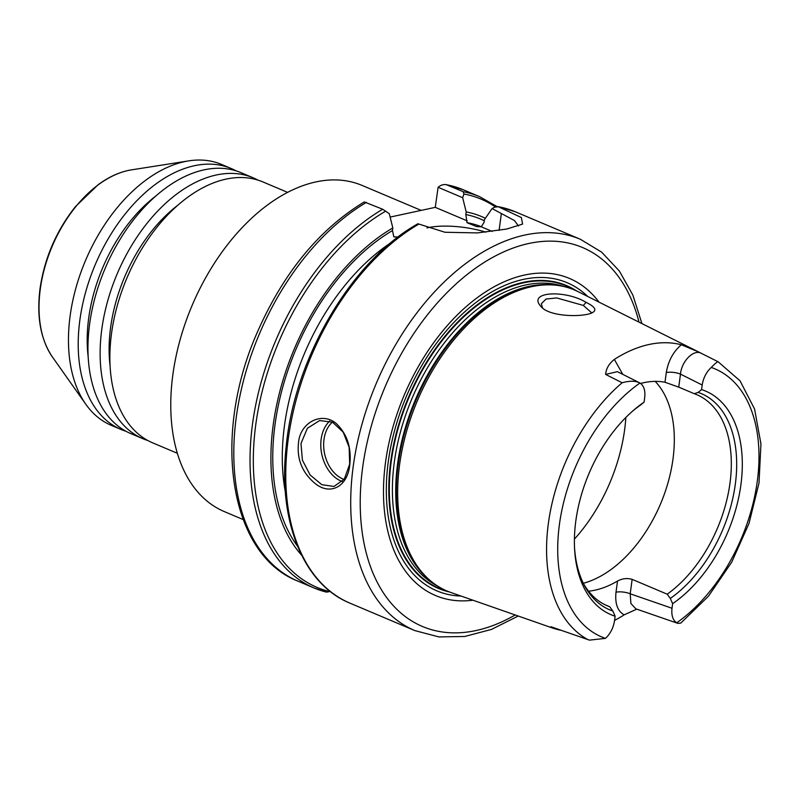 <?xml version="1.0" encoding="UTF-8"?>
<svg xmlns="http://www.w3.org/2000/svg" width="801" height="801" viewBox="0 0 801 801"><rect width="100%" height="100%" fill="white"/><g stroke="black" fill="none" stroke-linecap="round" stroke-linejoin="round"><path stroke-width="1.2" d="M390.137 217.081L435.263 207.349L438.107 187.304L462.668 197.697L463.939 194.022L463.128 191.679L446.027 184.56L463.469 189.847A212.435 131.845 -67.1 0 0 446.888 184.821C443.884 184.08 440.961 184.911 438.107 187.304M421.196 210.413L362.152 185.452A177.031 109.867 112.9 0 0 172.846 374.788A177.031 109.867 112.9 0 0 224.26 511.559L243.134 519.539M287.649 192.39L262.978 181.957A141.627 87.9 112.9 0 0 111.529 333.426A141.627 87.9 112.9 0 0 152.661 442.843L177.331 453.276M236.095 170.863A141.627 87.9 112.9 0 0 231.319 168.57L221.577 164.445A141.627 87.9 112.9 0 0 188.766 160.871A141.627 87.9 112.9 0 0 70.128 315.914A141.627 87.9 112.9 0 0 85.827 404.285A141.627 87.9 112.9 0 0 111.259 425.331L121.001 429.456A141.627 87.9 112.9 0 0 125.977 431.278M231.319 168.57A141.627 87.9 112.9 0 0 79.87 320.04A141.627 87.9 112.9 0 0 121.001 429.456M156.215 195.714A128.641 79.84 112.9 0 0 88.701 318.107A128.641 79.84 112.9 0 0 88.16 356.655M258.012 180.135A141.627 87.9 112.9 0 0 253.236 177.832L241.061 172.686A141.627 87.9 112.9 0 0 89.612 324.155A141.627 87.9 112.9 0 0 130.743 433.571L142.918 438.718A141.627 87.9 112.9 0 0 147.895 440.54M253.236 177.832A141.627 87.9 112.9 0 0 101.787 329.301A141.627 87.9 112.9 0 0 142.918 438.718M178.132 204.986A128.641 79.84 112.9 0 0 110.618 327.379A128.641 79.84 112.9 0 0 110.077 365.927M462.668 197.697L466.182 211.915A194.883 120.951 -67.1 0 1 485.376 218.293M466.182 211.915L465.832 214.538L466.983 222.668L476.615 226.573L481.291 226.803L484.094 222.267L484.455 219.634L492.064 208.54L514.432 220.545L518.467 225.982M515.413 211.814L580.365 239.279A212.435 131.845 -67.1 0 0 376.19 383.599A212.435 131.845 -67.1 0 0 414.878 630.607L349.937 603.143A212.435 131.845 -67.1 0 1 290.383 425.541A212.435 131.845 -67.1 0 1 418.893 224.07L444.966 232.26L477.436 232.911L506.683 229.046L522.572 224.1L521.371 217.552L497.902 206.558L515.413 211.814A212.435 131.845 -67.1 0 0 498.412 206.708L494.638 207.199L492.064 208.54M542.517 307.954L541.316 303.819L545.992 299.043L556.755 297.942L583.328 305.441L591.198 312.4L590.878 313.231M586.072 302.357C565.636 289.732 526.678 291.284 541.045 306.623C550.037 317.546 586.252 317.296 593.211 312.14C596.805 309.717 594.432 306.453 586.072 302.357L583.328 305.441M622.778 374.357L614.357 359.419C609.08 363.534 606.167 368.54 605.616 374.407L622.127 382.758C629.756 380.675 635.714 380.755 639.989 383.008A145.512 90.303 -67.1 0 0 559.418 524.515A145.512 90.303 -67.1 0 0 605.466 638.377L589.406 640.129L550.958 626.732L553.381 628.314L450.793 592.47A163.454 101.437 -67.1 0 1 428.675 579.213A163.454 101.437 -67.1 0 1 417.271 400.971A163.454 101.437 -67.1 0 1 553.101 284.976A163.454 101.437 -67.1 0 1 578.012 291.614L698.322 351.809L681.331 344.77C673.251 351.699 668.244 360.951 666.312 372.545A10.113 3.184 -172.3 0 1 680.49 374.127C681.591 360.961 694.016 348.695 701.556 353.461L698.322 351.809M560.82 630.237A156.585 97.181 -67.1 0 1 557.326 629.456L557.686 629.155M553.381 628.314L557.326 629.456M614.357 359.399A155.234 96.34 -67.1 0 1 681.331 344.77M616.009 592.199A10.113 3.184 -172.3 0 1 630.197 593.791L632.149 579.363C627.133 577.922 622.257 578.482 617.521 581.045L616.009 592.199C614.838 603.574 617.551 611.123 624.149 614.848L636.765 609.15M624.149 614.868A156.585 97.181 -67.1 0 1 614.567 620.405M344.11 479.419A31.7 22.758 77.7 0 1 323.994 439.439A31.7 22.758 77.7 0 1 332.405 422.117M329.712 421.056A33.722 24.22 -102.3 0 0 321.161 439.118A33.722 24.22 -102.3 0 0 342.337 481.571M300.976 443.524L307.354 428.305L319.599 420.565L332.525 422.177L343.218 432.16L349.136 447.318L349.687 464.119L344.32 479.118L333.987 486.457L321.802 484.685L310.087 474.933L302.398 460.114L300.976 443.524M349.777 465.041C351.679 447.619 347.093 433.721 336.009 423.329C323.444 412.755 303.789 419.994 299.133 438.407C295.759 457.101 301.316 472.32 315.824 484.074C331.103 495.659 347.534 486.117 349.777 465.041L349.687 464.119M435.263 207.349L467.173 220.836M330.222 591.448L326.508 592.129A212.435 131.845 -67.1 0 1 314.222 588.044L297.992 581.176C229.076 554.542 211.564 435.774 257.111 332.745C283.264 273.081 318.978 229.466 364.265 201.932L382.698 209.251L389.306 213.717L392.82 227.935A194.883 120.951 -67.1 0 0 281.181 386.462A194.883 120.951 -67.1 0 0 301.607 555.173M382.698 209.251A212.435 131.845 -67.1 0 0 254.608 410.773A212.435 131.845 -67.1 0 0 314.222 588.044L326.508 592.129M666.312 372.545L664.99 382.267L678.737 387.133L680.49 374.127L702.197 385.011C703.328 377.902 706.342 372.054 711.238 367.459C715.233 363.384 717.546 361.501 718.167 361.792L701.346 353.351M664.99 382.267A114.653 71.149 112.9 0 0 640.65 383.459M605.616 374.407L617.401 371.674L639.989 383.008C643.894 385.681 645.466 390.528 644.695 397.566L644.074 402.162A121.392 75.334 -67.1 0 0 632.329 411.354A121.392 75.334 -67.1 0 0 574.537 548.024A121.392 75.334 -67.1 0 0 615.128 616.219L612.795 611.003L609.721 606.747L605.075 604.785M677.946 623.398L635.884 608.85L630.888 603.493L630.197 593.791L672.009 608.259C671.238 615.288 672.8 620.144 676.715 622.808L677.936 623.408L680.87 623.028L708.414 596.254L731.683 562.212L748.985 523.504L759.008 483.063L760.95 443.924L754.552 408.991L740.024 380.805L718.117 361.762M588.575 591.198A114.653 71.149 112.9 0 0 595.063 590.157A114.653 71.149 112.9 0 0 617.521 581.045M589.406 640.129L550.958 626.732M632.149 579.363L667.213 594.192L670.297 598.447L672.63 603.664L672.009 608.259M702.197 385.011L701.566 389.606A121.392 75.334 -67.1 0 1 740.885 484.885A121.392 75.334 -67.1 0 1 672.63 603.664M615.128 616.219L614.507 620.815C613.376 627.924 610.352 633.771 605.466 638.367M701.566 389.606L698.152 392.39L694.317 393.722L678.737 387.133M631.308 412.255A117.417 72.871 -67.1 0 1 640.66 404.946L644.074 402.162M612.795 611.003A117.417 72.871 -67.1 0 1 584.129 584.92A117.417 72.871 -67.1 0 1 574.477 546.662M698.152 392.39A117.417 72.871 -67.1 0 1 735.308 484.265A117.417 72.871 -67.1 0 1 670.297 598.447M609.721 606.747A114.653 71.149 -67.1 0 1 607.368 605.826A114.653 71.149 -67.1 0 1 583.258 583.178M694.317 393.722A114.653 71.149 -67.1 0 1 696.67 394.633A114.653 71.149 -67.1 0 1 729.701 485.126A114.653 71.149 -67.1 0 1 667.213 594.192M655.198 381.386A114.653 71.149 -67.1 0 1 664.44 493.887A114.653 71.149 -67.1 0 1 583.318 583.278M426.933 227.915A47.209 14.869 -172.3 0 1 427.804 227.714A47.209 14.869 -172.3 0 1 485.867 232.17M398.097 237.026L393.812 236.856L392.47 230.558L392.82 227.935M481.291 226.803L492.184 231.419M446.768 590.898A164.005 101.787 -67.1 0 1 442.623 589.606A164.005 101.787 -67.1 0 1 408.981 397.466A164.005 101.787 -67.1 0 1 570.272 287.739A164.005 101.787 -67.1 0 1 574.087 289.812M442.502 589.566A164.025 101.797 -67.1 0 1 442.382 589.526A164.025 101.797 -67.1 0 1 408.74 397.356A164.025 101.797 -67.1 0 1 570.042 287.629A164.025 101.797 -67.1 0 1 570.152 287.679M449.251 591.909A164.415 102.037 -67.1 0 1 408.51 397.266A164.415 102.037 -67.1 0 1 576.54 290.903M472.97 600.219A172.115 106.813 -67.1 0 1 404.115 395.404A172.115 106.813 -67.1 0 1 599.028 302.127M40.3 288.991A108.806 67.524 112.9 0 0 52.355 356.886C40.591 339.404 36.486 316.615 40.05 288.51C44.566 257.992 56.35 230.708 75.404 206.678L98.082 184.761C109.106 176.661 120.23 171.694 131.434 169.872A108.806 67.524 112.9 0 0 40.3 288.991M465.832 214.538A192.21 119.289 -67.1 0 1 484.305 220.756M463.939 194.022A210.753 130.793 -67.1 0 1 495.328 206.888M463.128 191.679A212.435 131.845 -67.1 0 1 479.699 196.716L463.469 189.847M475.504 226.272A185.462 115.104 -67.1 0 1 477.927 226.743M587.433 639.338A153.592 95.319 -67.1 0 1 548.375 523.363A153.592 95.319 -67.1 0 1 622.127 382.758M625.851 417.461A134.878 83.704 -67.1 0 1 624.61 429.837A134.878 83.704 -67.1 0 1 574.407 539.123M329.912 591.619A210.753 130.793 -67.1 0 1 256.25 421.266A210.753 130.793 -67.1 0 1 385.782 211.094M297.992 581.176A212.435 131.845 -67.1 0 1 238.368 403.904A212.435 131.845 -67.1 0 1 366.457 202.383M711.238 367.449A145.512 90.303 -67.1 0 1 757.285 481.311A145.512 90.303 -67.1 0 1 676.715 622.818M297.582 546.292A192.21 119.289 -67.1 0 1 392.47 230.558M285.386 492.245A185.462 115.104 -67.1 0 1 390.878 242.763M466.983 222.668A185.462 115.104 -67.1 0 1 481.411 226.743M501.296 214.027L499.083 230.408M428.675 579.213L427.263 577.942A162.813 101.046 -67.1 0 1 415.909 400.39A162.813 101.046 -67.1 0 1 551.198 284.856L553.101 284.976M430.277 580.625A162.673 100.956 -67.1 0 1 415.228 400.1A162.673 100.956 -67.1 0 1 555.223 285.146M437.346 585.891A162.673 100.956 -67.1 0 1 411.914 398.698A162.673 100.956 -67.1 0 1 563.934 286.548M461.056 596.054A167.279 103.82 -67.1 0 1 406.377 396.365A167.279 103.82 -67.1 0 1 587.734 296.48M515.193 614.968A205.697 127.659 -67.1 0 1 361.912 530.242A205.697 127.659 -67.1 0 1 471.449 271.199A205.697 127.659 -67.1 0 1 639.018 322.142M52.355 356.886L85.827 404.285M131.434 169.872L188.766 160.871M496.92 206.518L479.699 196.716M418.062 223.689C351.949 260.435 294.568 357.496 286.207 446.237C277.757 520.45 303.058 584.149 349.937 603.143M414.878 630.607L438.938 636.925L464.79 636.475L491.504 629.406L518.237 616.039M580.365 239.279L601.651 252.145L619.343 270.998L632.87 295.088L641.911 323.584"/></g></svg>
